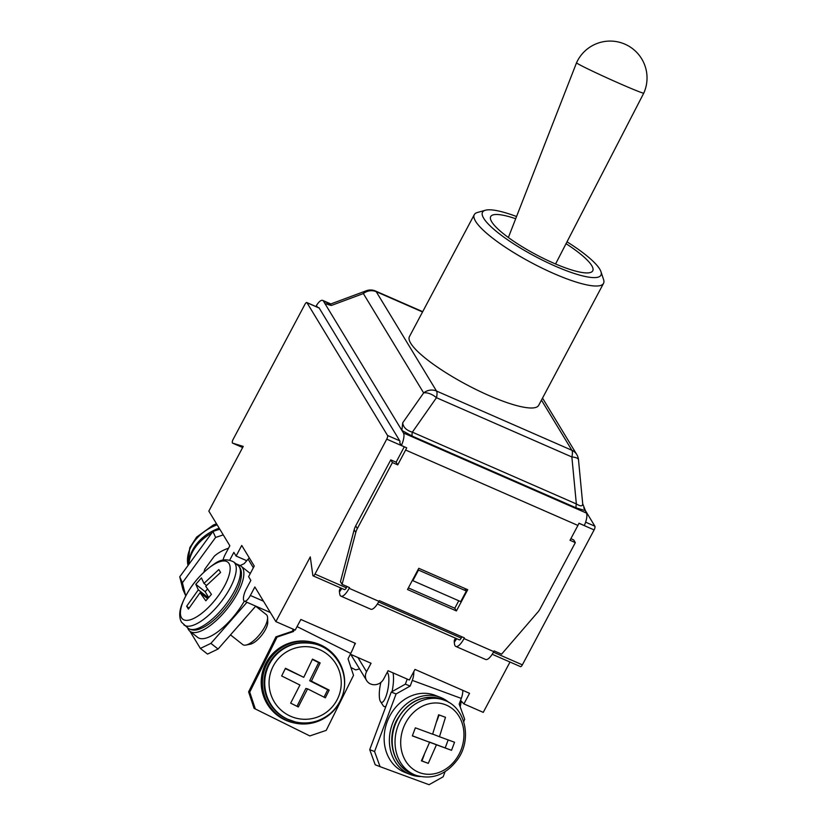 <?xml version="1.0" encoding="UTF-8"?>
<svg xmlns="http://www.w3.org/2000/svg" width="826" height="826" viewBox="0 0 826 826"><rect width="100%" height="100%" fill="white"/><g stroke="black" fill="none" stroke-linecap="round" stroke-linejoin="round"><path stroke-width="1.24" d="M303.751 677.33L312.507 659.107L320.158 662.927L311.402 681.151L329.171 690.102L325.351 697.815L307.582 688.853L298.31 706.963L290.669 703.143L299.931 685.033L281.656 675.957L285.476 668.255L303.751 677.33L285.311 668.585M312.352 659.427L318.681 662.597L309.678 680.758L327.705 689.772L324.04 697.154M320.158 662.927L318.681 662.597M311.402 681.151L309.678 680.758M329.171 690.102L327.705 689.772M307.582 688.853L305.857 688.471L296.999 706.313M285.156 719.683A41.393 41.104 -77.4 0 1 312.6 642.225A41.393 41.104 -77.4 0 1 343.647 691.62A41.393 41.104 -77.4 0 1 285.156 719.683M294.479 722.998L293.261 722.729A41.393 41.104 -77.4 0 1 263.597 668.544A41.393 41.104 -77.4 0 1 311.381 641.957L312.6 642.225M255.203 708.605L249.741 692.136L248.616 691.878L254.078 708.357L309.833 735.925L326.218 730.37L353.518 675.327L348.056 658.859L350.74 653.438A13.526 1.538 -63.4 0 0 354.23 645.591A13.526 1.538 116.6 0 0 355.056 643.186M294.345 629.691L293.436 631.539L292.301 631.291L293.323 629.236M292.301 631.291L275.925 636.836L277.051 637.083L293.436 631.539M249.741 692.136L277.051 637.083M248.616 691.878L275.925 636.836M309.833 735.925L254.078 708.357M229.752 560.038L233.851 552.346L236.102 556.053L241.739 545.449L254.253 566.058L248.605 576.672L250.856 580.379L246.344 588.866A9.84 3.242 -66.4 0 0 244.403 601.173A9.84 3.242 -66.4 0 0 250.35 595.463L254.862 586.976L275.874 621.606L295.212 630.073L300.85 619.469L355.428 643.351L354.23 645.591M439.473 736.73L454.548 742.254L451.533 750.318L436.458 744.784L428.271 763.369L421.405 760.839L429.603 742.264L412.339 735.883L415.354 727.83L432.607 734.2L438.627 714.779L445.482 717.298L439.473 736.73L432.659 734.077M429.603 742.264L412.38 735.78M439.122 714.955L436.748 721.304M428.271 763.369L421.456 760.736M436.458 744.784L429.004 742.027M424.265 754.696L421.941 760.911M451.533 750.318L429.045 741.913M448.188 739.92L445.214 747.86M420.248 776.554A41.393 35.157 -68.8 0 1 410.914 774.726A41.393 35.157 -68.8 0 1 410.429 774.54A41.393 35.157 -68.8 0 1 392.629 723.235A41.393 35.157 -68.8 0 1 440.372 697.361A41.393 35.157 -68.8 0 1 448.983 702.492M410.429 774.54L405.194 772.506A41.393 35.157 -68.8 0 1 387.394 721.201A41.393 35.157 -68.8 0 1 435.137 695.327L440.372 697.361M463.727 721.748L464.677 719.209L459.184 704.082L461.3 698.424A13.526 7.135 110.2 0 0 462.808 690.35M396.088 693.954L410.181 686.045L405.349 684.165L391.245 692.074L396.088 693.954L374.57 751.536L369.728 749.657L391.245 692.074M369.728 749.657L375.221 764.783L380.063 766.662L374.57 751.536M380.063 766.662L429.055 784.7L443.159 776.791L445.049 771.721M350.358 654.202L371.06 663.268L366.548 671.745A9.84 9.045 148.8 0 0 366.641 680.572A9.84 9.045 148.8 0 0 375.159 684.702A9.84 9.045 148.8 0 0 383.563 679.199L388.075 670.712L409.345 680.025L413.785 671.652A13.526 7.135 110.2 0 1 412.298 680.387L410.181 686.045M405.349 684.165L407.239 679.106M413.785 671.652L414.982 669.411L469.55 693.303L463.913 703.907L460.557 700.396M211.797 533.028A41.393 30.892 156.1 0 0 188.824 564.395M179.748 576.785L182.907 589.465L185.571 595.443L182.412 582.774L179.748 576.785L212.953 531.459L215.607 537.437L223.268 534.897M219.799 529.187L212.953 531.459M215.607 537.437L182.412 582.774M228.534 548.227A31.966 23.851 156.1 0 0 214.388 556.094L204.9 569.042A31.966 23.851 156.1 0 0 203.97 572.067M214.388 556.094L204.9 569.042M238.838 625.375A19.06 7.073 -51.7 0 0 243.959 619.552M255.668 606.201L266.364 614.658A19.06 7.073 128.3 0 1 267.593 617.662A19.06 7.073 128.3 0 1 260.087 633.996A19.06 7.073 128.3 0 1 245.921 645.065A19.06 7.073 128.3 0 1 242.72 644.548L230.495 634.884M195.803 584.292L201.441 577.88L203.95 583.404L218.838 569.558L220.594 572.449L205.705 586.295L211.446 594.369L205.808 600.791L200.068 592.707L188.411 609.103L186.655 606.222L198.323 589.826L195.803 584.292L205.158 591.695L207.532 588.99M198.323 589.826L208.379 597.776M208.658 597.456L205.158 591.695M203.95 583.404L206.521 585.438M186.655 606.222L189.051 608.112M200.068 592.707L207.605 598.664M237.475 564.943A41.393 15.364 128.3 0 1 241.213 566.285A41.393 15.364 128.3 0 1 227.584 608.277A41.393 15.364 128.3 0 1 189.856 631.219A41.393 15.364 128.3 0 1 188.452 629.608A41.393 15.364 128.3 0 1 187.688 627.894M241.213 566.285L248.956 572.418A41.393 15.364 128.3 0 1 250.175 573.729M244.31 601.122A41.393 15.364 128.3 0 1 197.6 637.342L189.856 631.219M267.593 617.662L267.758 622.092A15.364 5.699 128.3 0 1 261.708 635.266A15.364 5.699 128.3 0 1 250.278 644.197L245.921 645.065M236.102 556.053L246.747 560.709L244.166 563.652L240.098 565.593M189.98 631.312L200.357 648.42L207.522 654.089L218.064 649.04L210.909 643.382L200.357 648.42M246.964 602.288L210.909 643.382M246.747 560.709L248.12 559.14A13.526 12.442 -31.2 0 1 249.318 557.932M255.74 606.129L218.064 649.04M383.088 705.528A19.06 5.111 -80.5 0 0 383.161 705.652A19.06 5.111 -80.5 0 0 384.441 706.633A19.06 5.111 -80.5 0 0 386 706.096M392.061 691.62A19.06 5.111 -80.5 0 0 393.031 672.88M380.869 682.421A15.364 4.12 -80.5 0 0 380.456 701.522A15.364 4.12 -80.5 0 0 380.518 701.625A15.364 4.12 -80.5 0 0 387.497 691.176A15.364 4.12 -80.5 0 0 387.188 672.364M359.578 668.936L355.707 669.907L350.926 667.522M340.704 587.947L340.002 589A17.212 7.682 33.7 0 0 339.434 592.025L341.83 588.432M455.56 638.209L454.847 639.272A17.212 7.682 33.7 0 0 454.29 642.298L456.685 638.705M342.088 584.343L340.457 581.669L354.168 529.776L355.789 532.45L342.088 584.343L349.532 587.606L349.15 588.318A13.526 4.45 113.6 0 1 340.973 596.165L370.75 609.206A13.526 4.45 -66.4 0 0 378.928 601.349L379.299 600.636L464.377 637.868L464.005 638.581A13.526 4.45 113.6 0 1 455.828 646.438A13.526 4.45 113.6 0 1 454.537 644.125L454.29 642.298M455.828 646.438L485.605 659.468A13.526 4.45 -66.4 0 0 493.772 651.621L494.154 650.909L501.599 654.161L537.829 612.128A18.44 16.964 -31.2 0 0 540.235 608.617L575.33 542.62L570.012 540.287L577.911 525.439A12.297 4.047 -66.4 0 0 578.985 523.23L584.302 525.563A12.297 4.047 113.6 0 0 586.367 513.039L582.691 503.757M377.368 603.992L459.359 639.871A3.077 1.012 -66.4 0 0 461.218 638.085L461.91 636.784M318.65 307.737A2.457 0.805 113.6 0 1 318.929 307.726A2.457 0.805 113.6 0 1 319.073 307.85L399.877 441.022A2.457 0.805 113.6 0 1 399.753 442.798L401.395 445.503L406.712 447.826A12.297 4.047 113.6 0 1 405.628 450.036L397.74 464.883L392.422 462.56L390.791 459.875L396.108 462.209L404.306 446.783M603.527 283.37L538.676 405.339A73.194 15.591 -152 0 1 466.731 384.751A73.194 15.591 -152 0 1 409.428 336.626L474.289 214.646A73.194 15.591 28 0 0 531.593 262.782A73.194 15.591 28 0 0 603.527 283.37A73.194 15.591 28 0 0 603.569 279.539L600.956 271.671A67.04 14.279 -152 0 1 535.021 256.318A67.04 14.279 -152 0 1 485.42 210.238A67.04 14.279 -152 0 1 516.549 216.526M570.859 538.686L573.709 539.936L575.33 542.62M355.789 532.45A18.44 16.964 -31.2 0 1 357.328 528.557L392.422 462.56M354.168 529.776A18.44 16.964 -31.2 0 1 355.696 525.883L390.791 459.875M467.702 589.712L456.417 610.93L407.507 589.516L418.782 568.298L467.702 589.712M408.354 587.916L454.796 608.246L458.771 600.77M454.796 608.246L456.417 610.93M340.973 596.165A13.526 4.45 113.6 0 1 339.692 593.853L339.434 592.025M582.784 504.139L582.671 503.468C582.784 506.441 580.678 506.596 576.352 503.943L412.36 432.163C406.464 430.418 403.243 427.3 402.706 422.819L401.89 430.418L324.959 303.617L331.474 305.413L329.822 304.319L328.232 304.629L331.071 305.413M329.233 304.505L324.959 303.617L323.4 301.046A12.297 4.047 -66.4 0 0 322.687 300.396A12.297 4.047 -66.4 0 0 316.441 305.496L317.483 307.22M582.671 503.468L578.489 459.721A12.297 3.862 174.5 0 0 571.86 456.964L576.352 503.943A7.372 2.426 -66.4 0 0 576.331 507.949L584.808 510.468M402.706 422.819L423.645 392.908L363.357 293.56A12.297 11.306 -31.2 0 1 376.222 291.681L436.5 391.028L571.891 450.284A12.297 4.047 113.6 0 1 571.86 456.964L436.469 397.709A12.297 4.047 -66.4 0 0 436.5 391.028A12.297 11.306 148.8 0 0 423.645 392.908A12.297 6.556 35 0 1 436.469 397.709L412.36 432.163A7.372 2.426 -66.4 0 0 412.339 436.169L576.331 507.949M331.474 305.413L363.357 293.56A12.297 7.558 -110.4 0 1 366.3 290.762L329.822 304.319M346.362 587.823L314.985 574.091A3.077 1.012 113.6 0 1 313.126 575.877L344.504 589.609A3.077 1.012 -66.4 0 0 346.362 587.823L347.054 586.522M396.108 462.209L397.74 464.883M401.395 445.503A12.297 4.047 -66.4 0 0 403.449 432.979L401.89 430.418L412.339 436.169M583.745 507.856L594.896 526.224L585.624 522.166M399.753 440.816L387.528 435.467L306.973 302.708L319.197 308.057M578.964 523.281L594.111 529.91L522.362 664.858L493.463 652.199M306.973 302.708A3.077 1.012 113.6 0 0 306.797 302.543A3.077 1.012 113.6 0 0 304.939 304.329L233.18 439.277A3.077 1.012 113.6 0 0 232.581 443.118L242.648 447.527L232.612 443.128A3.077 1.012 113.6 0 1 232.581 443.118M594.111 529.91A3.077 1.012 -66.4 0 0 594.896 526.224M492.224 654.264L520.504 666.634A3.077 1.012 -66.4 0 0 522.362 664.858M510.003 662.039L483.251 712.373L463.913 703.907M387.528 435.467A3.077 1.012 113.6 0 1 386.744 439.143L404.286 446.825M314.985 574.091L386.744 439.143M313.126 575.877A3.077 1.012 113.6 0 1 312.837 575.35L310.277 556.91L275.874 621.606M418.152 569.496L418.493 570.064L412.855 580.678L460.712 601.617L466.349 591.013L418.493 570.064M464.79 588.442L466.349 591.013M412.504 580.1L412.855 580.678M232.612 443.128L243.236 446.412L208.833 511.118L229.845 545.749L225.333 554.236A9.84 3.242 -66.4 0 0 222.968 560.193M620.749 84.025A36.881 1.239 24.3 0 0 643.764 93.142L643.764 93.142A36.881 36.881 0 0 0 625.334 44.346A36.881 36.881 0 0 0 576.538 62.776L576.538 62.776A36.881 1.239 24.3 0 0 620.749 84.025M485.42 210.238L477.438 212.478A73.194 15.591 28 0 0 474.289 214.646M567.008 241.822A67.04 14.279 -152 0 1 600.956 271.671M515.692 218.725A57.779 12.307 28 0 0 490.407 218.446A57.779 12.307 28 0 0 535.95 254.573A57.779 12.307 28 0 0 591.364 272.126A57.779 12.307 28 0 0 566.047 243.691M295.811 722.017L295.15 721.862A40.133 39.855 -77.4 0 1 266.395 669.328A40.133 39.855 -77.4 0 1 312.724 643.547L313.384 643.691C336.037 647.904 351.029 674.925 341.83 697.185C337.142 708.729 328.965 716.627 317.287 720.861C310.235 723.215 303.07 723.597 295.811 722.017A40.133 39.855 -77.4 0 1 267.056 669.473A40.133 39.855 -77.4 0 1 313.384 643.691M289.017 715.512A36.334 36.076 -77.4 0 1 285.259 652.726A36.334 36.076 -77.4 0 1 341.179 680.686A36.334 36.076 -77.4 0 1 289.017 715.512M297.061 626.593L350.74 653.438M415.912 775.315A40.133 34.083 -68.8 0 1 415.447 775.139L412.608 774.034A40.133 34.083 -68.8 0 1 395.344 724.288A40.133 34.083 -68.8 0 1 441.642 699.209L444.481 700.303C465.327 707.479 472.276 738.826 457.872 759.125C446.36 774.674 432.38 780.074 415.943 775.325L415.447 775.139A40.133 34.083 -68.8 0 1 398.184 725.393A40.133 34.083 -68.8 0 1 444.481 700.303M419.608 772.671A36.334 30.851 -68.8 0 1 413.599 712.384A36.334 30.851 -68.8 0 1 463.758 730.855A36.334 30.851 -68.8 0 1 419.608 772.671M412.298 680.387L461.3 698.424M219.179 528.165A40.133 29.953 156.1 0 0 189.092 562.01M217.145 524.82A40.133 29.953 156.1 0 0 188.018 565.49M233.675 561.928L237.878 565.252A40.133 14.889 128.3 0 1 224.662 605.974A40.133 14.889 128.3 0 1 188.08 628.214L181.524 622.205C179.108 617.858 179.128 612.169 181.575 605.159C188.307 588.205 199.107 574.566 213.955 564.22C220.263 559.295 226.84 558.531 233.675 561.928A40.133 14.889 128.3 0 1 220.459 602.65A40.133 14.889 128.3 0 1 183.878 624.89M181.513 617.734A36.334 13.484 128.3 0 1 210.775 566.553A36.334 13.484 128.3 0 1 223.578 587.658A36.334 13.484 128.3 0 1 181.513 617.734M248.12 559.14L253.345 567.761M460.175 706.808A36.334 9.736 -80.5 0 0 461.28 701.15L460.175 706.819M542.527 398.101L576.765 454.517A12.297 11.306 148.8 0 0 571.891 450.284L541.453 400.125M366.3 290.762A12.297 12.297 0 0 1 375.51 291.02A12.297 4.047 -66.4 0 1 376.222 291.681L422.551 311.96M357.328 528.557L355.696 525.883M323.4 301.046L330.39 304.113M403.449 432.979L586.367 513.039M405.628 450.036L577.911 525.439M349.15 588.318L378.928 601.349M464.005 638.581L493.772 651.621M461.218 638.085L378.607 601.937M357.906 657.506L366.548 671.745M235.916 563.704L240.159 565.562M250.35 595.463L263.504 601.214M295.15 721.862L286.106 718.641C275.967 713.354 269.173 705.239 265.724 694.294C263.277 685.838 263.525 677.444 266.437 669.132C275.533 648.968 290.969 640.439 312.724 643.547M412.608 774.034C394.105 767.571 386 741.17 396.304 720.902C407.579 701.119 422.685 693.892 441.642 699.209M216.495 523.736L213.232 525.078L196.588 537.137L189.784 547.721L187.987 565.531M237.878 565.252C241.44 568.216 242.328 573.306 240.552 580.513C238.466 590.063 228.916 606.346 215.576 618.602C210.279 623.413 205.292 626.758 200.604 628.658C195.741 630.723 191.57 630.579 188.08 628.214M385.721 706.85L384.441 706.633M380.518 701.625L383.161 705.652M375.51 291.02L422.695 311.67M578.489 459.721A12.297 12.297 0 0 0 576.765 454.517M322.687 300.396L330.823 303.947M306.797 302.543L319.125 307.943M350.74 654.378L366.641 680.572M244.403 601.173L270.37 612.541M555.568 263.99L643.764 93.142M508.362 237.516L576.538 62.776"/></g></svg>
